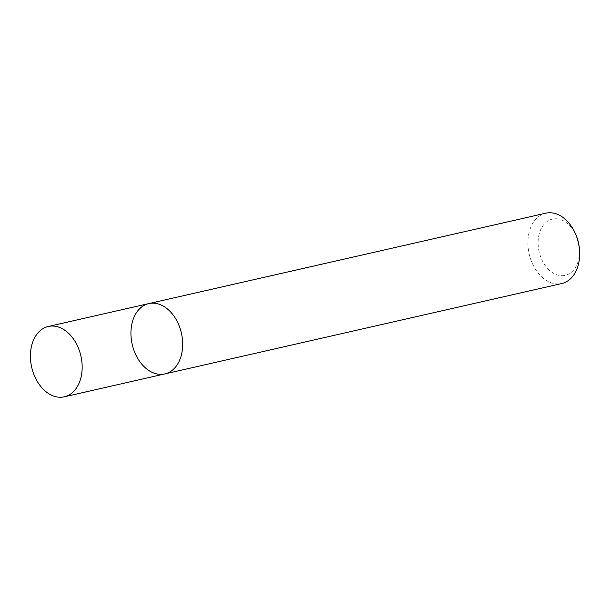 <?xml version="1.0" encoding="UTF-8"?>
<svg xmlns="http://www.w3.org/2000/svg" width="610" height="610" viewBox="0 0 610 610"><rect width="100%" height="100%" fill="white"/><g stroke="black" fill="none" stroke-linecap="round" stroke-linejoin="round"><path stroke-width="0.46" stroke-dasharray="3.05 2.29" d="M545.775 213.195A36.066 25.231 -102.8 0 0 529.175 253.966A36.066 25.231 -102.8 0 0 561.787 283.528M576.785 237.13A28.853 20.191 -102.8 0 0 562.359 220.256A28.853 20.191 -102.8 0 0 538.172 240.592A28.853 20.191 -102.8 0 0 559.149 275.423A28.853 20.191 -102.8 0 0 579.378 248.529M148.794 303.589A36.066 25.231 -102.8 0 0 132.195 344.353A36.066 25.231 -102.8 0 0 164.807 373.922"/><path stroke-width="0.91" d="M579.5 250.001A36.066 25.231 -102.8 0 0 576.259 235.75L576.785 237.13A28.853 20.191 -102.8 0 1 579.378 248.529L579.5 250.001A36.066 25.231 -102.8 0 1 561.787 283.528L164.807 373.922A36.066 25.231 -102.8 0 0 182.611 341.798A36.066 25.231 -102.8 0 0 161.238 305.053A36.066 25.231 -102.8 0 0 148.794 303.589A36.066 25.231 -102.8 0 0 132.195 344.353A36.066 25.231 -102.8 0 0 164.807 373.922A36.066 25.231 -102.8 0 0 182.611 341.798A36.066 25.231 -102.8 0 0 161.238 305.053A36.066 25.231 -102.8 0 0 148.794 303.589L48.289 326.472A36.066 25.231 -102.8 0 0 31.689 367.243A36.066 25.231 -102.8 0 0 64.302 396.805A36.066 25.231 -102.8 0 0 82.106 364.681A36.066 25.231 -102.8 0 0 60.733 327.936A36.066 25.231 -102.8 0 0 48.289 326.472M576.259 235.75A36.066 25.231 -102.8 0 0 558.219 214.659A36.066 25.231 -102.8 0 0 545.775 213.195L148.794 303.589M164.807 373.922L64.302 396.805"/></g></svg>
